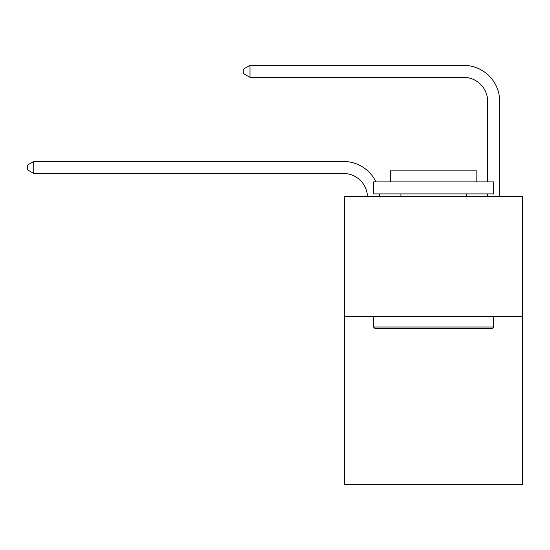 <?xml version="1.0" encoding="UTF-8"?>
<svg xmlns="http://www.w3.org/2000/svg" width="550" height="550" viewBox="0 0 550 550"><rect width="100%" height="100%" fill="white"/><g stroke="black" fill="none" stroke-linecap="round" stroke-linejoin="round"><path stroke-width="0.82" d="M522.5 316.449L522.5 484.653L344.685 484.653L344.685 196.302L522.5 196.302L522.5 316.449L344.685 316.449M367.482 196.302A24.028 24.028 0 0 0 343.482 173.477A24.028 24.028 0 0 1 367.482 196.302A24.028 24.028 0 0 0 343.482 173.477A24.028 24.028 0 0 1 367.482 196.302A24.028 24.028 0 0 0 343.482 173.477A24.028 24.028 0 0 1 367.482 196.302A24.028 24.028 0 0 0 343.482 173.477A24.028 24.028 0 0 1 367.482 196.302A24.028 24.028 0 0 0 343.482 173.477A24.028 24.028 0 0 1 367.482 196.302A24.028 24.028 0 0 0 343.482 173.477A24.028 24.028 0 0 1 367.482 196.302A24.028 24.028 0 0 0 343.482 173.477A24.028 24.028 0 0 1 367.482 196.302A24.028 24.028 0 0 0 343.482 173.477A24.028 24.028 0 0 1 367.482 196.302A24.028 24.028 0 0 0 343.482 173.477A24.028 24.028 0 0 1 367.482 196.302A24.028 24.028 0 0 0 343.482 173.477A24.028 24.028 0 0 1 367.482 196.302A24.028 24.028 0 0 0 343.482 173.477A24.028 24.028 0 0 1 367.482 196.302A24.028 24.028 0 0 0 343.482 173.477A24.028 24.028 0 0 1 367.482 196.302A24.028 24.028 0 0 0 343.482 173.477A24.028 24.028 0 0 1 367.482 196.302A24.028 24.028 0 0 0 343.482 173.477A24.028 24.028 0 0 1 367.482 196.302A24.028 24.028 0 0 0 343.482 173.477A24.028 24.028 0 0 1 367.482 196.302A24.028 24.028 0 0 0 343.482 173.477A24.028 24.028 0 0 1 367.482 196.302A24.028 24.028 0 0 0 343.482 173.477A24.028 24.028 0 0 1 367.482 196.302A24.028 24.028 0 0 0 343.482 173.477A24.028 24.028 0 0 1 367.482 196.302A24.028 24.028 -33 0 0 343.482 173.477L33.749 173.477L27.5 169.874L27.5 165.069L33.749 161.459L343.482 161.459A36.046 36.046 0 0 1 375.966 181.885M487.658 181.885L487.658 101.392A24.028 24.028 2.8 0 0 463.629 77.358L250.009 77.358L243.76 73.755L243.76 68.949L250.009 65.347L463.629 65.347A36.046 36.046 13.4 0 1 499.675 101.392L499.675 196.302M33.749 161.459L343.482 161.459L33.749 161.459L343.482 161.459L33.749 161.459L343.482 161.459L33.749 161.459L343.482 161.459L33.749 161.459L343.482 161.459L33.749 161.459L343.482 161.459L33.749 161.459L343.482 161.459L33.749 161.459L343.482 161.459L33.749 161.459L343.482 161.459L33.749 161.459L343.482 161.459L33.749 161.459L343.482 161.459L33.749 161.459L343.482 161.459L33.749 161.459L343.482 161.459L33.749 161.459L343.482 161.459L33.749 161.459L343.482 161.459L33.749 161.459L343.482 161.459L33.749 161.459L343.482 161.459L33.749 161.459L343.482 161.459L33.749 161.459L33.749 173.477M487.658 101.392A24.028 24.028 -166.6 0 0 463.629 77.358A24.028 24.028 -166.6 0 1 487.658 101.392A24.028 24.028 -166.6 0 0 463.629 77.358A24.028 24.028 -166.6 0 1 487.658 101.392A24.028 24.028 -166.6 0 0 463.629 77.358A24.028 24.028 -166.6 0 1 487.658 101.392A24.028 24.028 -166.6 0 0 463.629 77.358A24.028 24.028 -166.6 0 1 487.658 101.392A24.028 24.028 -166.6 0 0 463.629 77.358A24.028 24.028 -166.6 0 1 487.658 101.392A24.028 24.028 -166.6 0 0 463.629 77.358A24.028 24.028 -166.6 0 1 487.658 101.392A24.028 24.028 -166.6 0 0 463.629 77.358A24.028 24.028 -166.6 0 1 487.658 101.392A24.028 24.028 -166.6 0 0 463.629 77.358A24.028 24.028 -166.6 0 1 487.658 101.392A24.028 24.028 -166.6 0 0 463.629 77.358A24.028 24.028 -166.6 0 1 487.658 101.392A24.028 24.028 -166.6 0 0 463.629 77.358A24.028 24.028 -166.6 0 1 487.658 101.392A24.028 24.028 -166.6 0 0 463.629 77.358A24.028 24.028 -166.6 0 1 487.658 101.392A24.028 24.028 -166.6 0 0 463.629 77.358A24.028 24.028 -166.6 0 1 487.658 101.392A24.028 24.028 -166.6 0 0 463.629 77.358A24.028 24.028 -166.6 0 1 487.658 101.392A24.028 24.028 -166.6 0 0 463.629 77.358A24.028 24.028 -166.6 0 1 487.658 101.392A24.028 24.028 -166.6 0 0 463.629 77.358A24.028 24.028 -166.6 0 1 487.658 101.392A24.028 24.028 -166.6 0 0 463.629 77.358A24.028 24.028 -166.6 0 1 487.658 101.392A24.028 24.028 -166.6 0 0 463.629 77.358A24.028 24.028 -166.6 0 1 487.658 101.392A24.028 24.028 -166.6 0 0 463.629 77.358A24.028 24.028 -166.6 0 1 487.658 101.392M374.962 328.467L373.519 327.023L493.666 327.023L492.223 328.467L374.962 328.467M493.666 181.885L493.666 193.903L373.519 193.903L373.519 181.885L493.666 181.885M390.342 181.885L390.342 170.837L476.843 170.837L476.843 181.885M493.666 316.449L493.666 327.023M373.519 316.449L373.519 327.023M466.269 193.903L466.269 196.302M400.916 193.903L400.916 196.302M379.349 193.903A36.046 36.046 0 0 1 379.507 196.302M487.658 196.302L487.658 193.903M250.009 77.358L250.009 65.347L463.629 65.347"/></g></svg>
